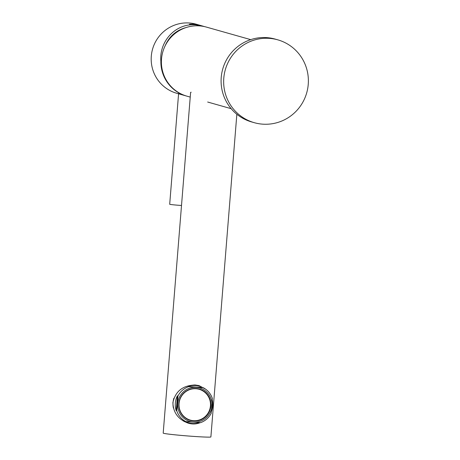 <?xml version="1.0" encoding="UTF-8"?>
<svg xmlns="http://www.w3.org/2000/svg" width="460" height="460" viewBox="0 0 460 460"><rect width="100%" height="100%" fill="white"/><g stroke="black" fill="none" stroke-linecap="round" stroke-linejoin="round"><path stroke-width="0.69" d="M190.233 97.094L186.909 96.157A35.88 35.259 -74.2 0 1 161.96 55.505A35.88 35.259 -74.2 0 1 199.559 25.886A35.88 35.259 -74.2 0 1 206.459 27.105L250.723 39.635M198.289 385.911A19.136 18.802 105.8 0 0 195.005 384.98M184.172 421.475A19.136 18.802 105.8 0 0 187.91 422.579M187.3 422.866A19.538 19.194 105.8 0 0 190.791 423.28M201.112 386.82A19.538 19.194 105.8 0 0 197.961 385.359M200.192 422.659C196.523 424.183 192.619 424.379 188.491 423.246C178.371 419.629 173.173 412.729 172.908 402.54C175.438 391.144 182.948 385.296 195.437 385.003L199.134 385.652L205.62 389.177M191.164 92.236L190.612 92.351L163.196 433.107A23.92 0.88 4.6 0 0 186.973 435.902A23.92 0.88 4.6 0 0 210.887 436.942L236.848 114.247M211.991 406.007A17.463 17.158 -74.2 0 1 185.092 419.181A17.463 17.158 -74.2 0 1 187.519 389.051A17.463 17.158 -74.2 0 1 211.991 406.007M210.898 405.927A16.347 16.06 -74.2 0 1 185.719 418.255A16.347 16.06 -74.2 0 1 187.985 390.057A16.347 16.06 -74.2 0 1 210.898 405.927M212.382 398.515L211.186 413.35A19.055 18.728 -74.2 0 1 200.48 422.677L185.874 421.601A19.055 18.728 -74.2 0 1 176.784 410.815L177.974 395.979A19.055 18.728 -74.2 0 1 188.686 386.653L203.291 387.728A19.055 18.728 -74.2 0 1 212.382 398.515M176.784 410.815L176.214 410.653L177.405 395.818L177.974 395.979M194.051 384.951A19.055 18.728 -74.2 0 1 196.926 385.52L199.203 386.17A19.055 18.728 -74.2 0 1 202.722 387.567L203.291 387.728M199.583 422.625A19.055 18.728 -74.2 0 1 188.824 422.838L186.541 422.194A19.055 18.728 -74.2 0 1 182.977 420.768M173.403 408.026A19.055 18.728 -74.2 0 1 173.88 398.216M188.686 386.653L188.117 386.492A19.055 18.728 -74.2 0 1 195.54 385.52A19.055 18.728 -74.2 0 1 199.203 386.17M212.347 400.355A19.055 18.728 -74.2 0 1 211.496 411.223M188.824 422.838A19.055 18.728 -74.2 0 1 185.305 421.44L185.874 421.601M176.214 410.653A19.055 18.728 -74.2 0 1 177.405 395.818M188.117 386.492L202.722 387.567M190.4 420.141A16.025 15.749 105.8 0 0 209.881 408.997A16.025 15.749 105.8 0 0 199.134 389.298M196.092 388.763A16.025 15.749 -74.2 0 1 210.525 405.887A16.025 15.749 -74.2 0 1 190.446 420.152A16.025 15.749 -74.2 0 1 196.092 388.763M186.656 96.082A35.88 35.259 -74.2 0 1 186.398 96.008L176.715 93.265A35.88 35.259 -74.2 0 1 151.76 52.612A35.88 35.259 -74.2 0 1 189.365 23A35.88 35.259 -74.2 0 1 196.259 24.219L204.671 26.651M193.349 24.127C199.945 25.081 200.514 25.242 195.063 24.616C188.41 24.351 187.841 24.19 193.349 24.127L189.416 24.294M198.95 25.064L195.063 24.616M186.398 96.008A35.88 35.259 -74.2 0 1 160.873 61.283C159.068 40.779 176.243 22.931 195.914 24.857L202.871 26.088M166.491 42.918A32.694 32.125 -74.2 0 1 170.05 38.358M165.048 46.017C169.113 36.547 175.984 30.423 185.667 27.646L185.765 27.652M161.385 61.318L160.873 61.283M181.51 205.47A7.975 0.293 -175.4 0 1 169.82 204.326A7.975 0.293 -175.4 0 1 169.694 204.263L178.664 92.765M308.24 84.364A43.056 42.308 105.8 0 0 277.742 39.825A43.056 42.308 105.8 0 0 225.308 69.73A43.056 42.308 105.8 0 0 254.288 122.688A43.056 42.308 105.8 0 0 308.24 84.364M254.288 122.688L251.723 121.963A43.056 42.308 -74.2 0 1 222.743 69.006A43.056 42.308 -74.2 0 1 275.183 39.1L277.742 39.825M231.173 108.686L207.667 102.028"/></g></svg>
